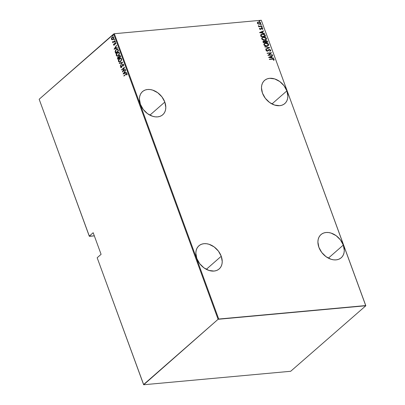 <?xml version="1.0" encoding="UTF-8"?>
<svg xmlns="http://www.w3.org/2000/svg" width="405" height="405" viewBox="0 0 405 405"><rect width="100%" height="100%" fill="white"/><g stroke="black" fill="none" stroke-linecap="round" stroke-linejoin="round"><path stroke-width="0.61" d="M286.872 90.882L271.952 103.953L286.872 90.882L284.026 85.728L279.759 81.532L274.712 78.924L269.659 78.312L267.376 78.793L265.371 79.78L263.721 81.238L262.496 83.111L261.736 85.323L261.473 87.794L262.465 93.12A15.385 11.224 -131.2 0 1 264.531 80.428A15.385 11.224 -131.2 0 1 286.872 90.882A15.385 11.224 -131.2 0 1 284.806 103.574A15.385 11.224 -131.2 0 1 262.465 93.12L265.31 98.273L269.578 102.47L274.625 105.077L279.678 105.69L281.961 105.209L283.966 104.222L285.616 102.764L286.841 100.891L287.601 98.678L287.864 96.208L286.872 90.882M343.298 245.071L328.379 258.137L343.298 245.071L340.453 239.917L336.18 235.715L331.133 233.113L328.561 232.541L326.081 232.495L323.798 232.976L321.793 233.969L320.147 235.427L318.917 237.3L318.163 239.512L317.9 241.982L318.887 247.303A15.385 11.224 -131.2 0 1 320.952 234.611A15.385 11.224 -131.2 0 1 343.298 245.071A15.385 11.224 -131.2 0 1 341.233 257.762A15.385 11.224 -131.2 0 1 318.887 247.303L321.732 252.457L326.005 256.659L331.052 259.261L333.624 259.833L336.104 259.878L338.388 259.392L340.392 258.405L342.038 256.947L343.263 255.074L344.022 252.862L344.285 250.391L343.298 245.071M221.246 256.254L206.322 269.325L221.246 256.254L218.401 251.1L214.129 246.903L209.081 244.296L206.51 243.729L204.029 243.683L201.746 244.164L199.741 245.152L198.096 246.61L196.865 248.483L196.111 250.695L195.848 253.165L196.835 258.491A15.385 11.224 -131.2 0 1 198.901 245.8A15.385 11.224 -131.2 0 1 221.246 256.254A15.385 11.224 -131.2 0 1 219.181 268.945A15.385 11.224 -131.2 0 1 196.835 258.491L199.68 263.645L203.953 267.842L209 270.449L214.048 271.061L216.336 270.58L218.341 269.593L219.986 268.135L221.211 266.262L221.97 264.05L222.234 261.579L221.246 256.254M164.82 102.07L149.901 115.136L164.82 102.07L161.975 96.916L157.702 92.715L152.66 90.112L150.083 89.54L147.607 89.495L145.324 89.976L143.319 90.968L141.669 92.426L140.444 94.299L139.685 96.511L139.421 98.982L140.408 104.303A15.385 11.224 -131.2 0 1 142.479 91.611A15.385 11.224 -131.2 0 1 164.82 102.07A15.385 11.224 -131.2 0 1 162.754 114.762A15.385 11.224 -131.2 0 1 140.408 104.303L143.259 109.456L147.526 113.658L152.574 116.26L155.15 116.832L157.626 116.878L159.909 116.397L161.914 115.405L163.564 113.947L164.789 112.074L165.549 109.861L165.807 107.391L164.82 102.07M89.394 236.328L94.335 235.877L89.257 236.145L39.163 99.25L113.678 33.974L218.093 319.292L143.573 384.568L97.17 257.757L101.088 254.33L93.175 232.713L89.257 236.145L93.175 232.713L101.088 254.33L97.17 257.757L143.709 384.75L290.684 371.279L365.837 305.75L261.291 20.25L365.7 305.567L218.725 319.034L114.316 33.721L261.291 20.25L114.316 33.721L39.163 99.25L89.394 236.328M258.188 24.027L259.985 24.118L260.744 23.485L260.663 22.756L259.468 21.961L257.782 22.148L257.286 23.08L258.188 24.027L259.463 24.229L260.481 23.834L260.729 22.908L258.613 21.9L257.555 22.315L257.327 23.217L258.188 24.027M261.974 26.472L261.878 26.209L259.392 26.33L258.304 25.788L259.078 26.467L258.592 26.512L258.689 26.77L261.974 26.472L261.878 26.209L259.625 26.36L258.339 25.667L259.078 26.467L258.592 26.512L258.689 26.77L261.974 26.472M259.848 28.588L259.651 29.028L260.015 28.441L259.524 28.441L260.015 28.441L259.666 28.284L259.494 29.064L260.486 29.413L261.944 28.365L262.627 29.352L262.87 28.775L262.298 28.188L261.286 28.198L260.375 29.155L259.863 28.963L260.015 28.441L259.666 28.284L259.413 28.912L260.486 29.413L261.762 28.36L262.663 29.322M265.229 35.367L264.759 34.612L262.85 34.025L261.174 34.43L260.658 35.255L261.073 36.708L265.569 36.298L265.229 35.367C264.536 34.253 263.62 33.812 262.481 34.04L261.002 34.562L260.668 35.139L261.073 36.708L265.569 36.298L265.229 35.367M267.457 41.447L266.956 40.854L265.938 40.611L264.9 41.315L263.63 41.097L262.961 41.654L263.25 42.657L267.745 42.247L267.457 41.447L265.832 40.616L264.9 41.315L263.822 41.067L263.139 41.32L263.25 42.657L267.745 42.247L267.457 41.447M269.735 47.679L264.743 46.732L268.859 47.724L265.609 49.101L265.71 49.385L269.735 47.679L264.743 46.732L268.859 47.724L265.609 49.101L265.71 49.385L269.735 47.679M272.312 54.726L268.778 55.05L271.583 52.721L267.082 53.131L267.178 53.394L270.722 53.065L267.913 55.399L272.408 54.984L272.312 54.726L272.195 55.004L272.312 54.726L268.778 55.05L271.583 52.721L267.082 53.131L267.178 53.394L270.722 53.065L267.913 55.399L272.408 54.984L272.312 54.726M272.393 59.196L273.588 59.343L273.517 60.132L273.922 60.259L274.15 59.424L273.299 58.907L269.31 59.211L269.401 59.469L272.393 59.196L273.709 59.51L273.517 60.132L273.922 60.259L274.175 59.489L272.347 58.933L269.31 59.211L269.401 59.469L272.393 59.196M268.647 57.399L273.618 58.279L271.922 57.718L271.461 56.457L272.747 55.915L272.646 55.632L268.621 57.338L272.646 55.632L268.621 57.338L273.618 58.279L271.922 57.718L271.461 56.457L272.747 55.915L272.646 55.632L272.56 55.991L268.647 57.399M266.196 50.038L266.044 50.62L267.356 51.238L269.335 49.719L270.312 50.23L269.801 50.954L270.12 51.182L270.773 50.195L269.654 49.466L268.54 49.729L267.244 50.979L266.541 50.66L266.89 49.992L266.525 49.774L266.024 50.326L266.146 50.802L267.69 51.167L269.467 49.714L270.332 50.301L269.801 50.954L270.12 51.182L270.636 50.828L270.773 50.195L270.464 50.974L270.773 50.195L269.249 49.461L267.244 50.979L266.52 50.61L266.89 49.992L266.277 49.962M266.87 46.135L267.847 45.892L268.636 45.147L268.642 44.363L268.08 43.639L266.09 43.016L264.111 43.735L263.842 44.403L264.156 45.223L266.095 46.13L268.282 45.608L268.642 44.363C267.837 43.284 266.86 42.839 265.71 43.036L264.273 43.568L263.923 44.823C264.738 45.892 265.72 46.332 266.87 46.135M264.693 40.186L265.67 39.943L266.46 39.194L266.465 38.414L265.903 37.69L263.913 37.068L261.934 37.781L261.665 38.455L261.979 39.275L263.918 40.181L266.105 39.66L266.465 38.414C265.66 37.336 264.683 36.89 263.533 37.088L262.096 37.614L261.746 38.875C262.561 39.943 263.544 40.384 264.693 40.186M259.585 32.638L264.551 33.519L262.855 32.952L262.394 31.696L263.685 31.15L263.584 30.866L259.559 32.572L263.584 30.866L259.559 32.572L264.551 33.519L262.855 32.952L262.394 31.696L263.685 31.15L263.584 30.866L263.493 31.231L259.585 32.638M262.01 27.469L262.258 27.11L261.61 27.029L261.888 27.464L262.293 27.175L261.822 26.953L261.544 27.246L262.01 27.469L262.293 27.175M261.134 25.075L261.382 24.72L260.734 24.634L261.012 25.075L261.417 24.781L260.947 24.558L260.668 24.852L261.134 25.075L261.417 24.781M259.716 21.197L259.959 20.837L259.311 20.756L259.59 21.197L259.995 20.903L259.529 20.68L259.246 20.974L259.716 21.197L259.995 20.903M260.359 23.941L260.623 23.358L260.293 22.629L258.446 22.047L260.729 22.908L260.395 23.905M112.099 39.817L112.97 39.462L113.638 37.336L112.843 36.789L112.114 37.139L111.471 38.111L111.729 38.085L111.689 39.25L111.729 38.085L111.431 39.27L112.099 39.817L113.142 39.295L113.719 38.004L113.309 36.89L112.205 37.063L111.395 38.379L111.557 39.518L112.357 39.796L111.689 39.25L112.241 39.817M114.904 40.93L114.807 40.672L113.182 41.953L112.403 41.664L112.99 42.262L112.772 42.798L114.904 40.93L114.807 40.672L113.339 41.887L112.403 41.664L112.99 42.262L112.772 42.798L114.904 40.93M113.516 44.965L113.896 45.244L114.448 44.884L115.121 43.158L115.693 43.993L115.445 42.798L114.731 43.158L114.134 44.844L113.608 44.115L113.516 44.965L113.861 44.089L113.516 44.965L114.286 45.056L114.726 44.023L114.18 44.803L113.78 44.747L113.608 44.115L113.516 44.965L114.286 45.056M118.159 49.83L117.207 49.025L115.638 50.144L115.121 51.572L115.582 53.313L118.498 50.757L118.159 49.83L117.232 49.025L116.179 49.547L115.121 51.663L115.582 53.313L118.498 50.757L118.159 49.83M118.645 56.872L117.936 57.14L118.194 57.115L117.551 58.695L117.759 59.262L120.675 56.705L120.138 55.531L119.278 55.627L118.68 56.928L118.022 57.07L117.516 57.763L117.759 59.262L120.675 56.705L119.748 55.424L119.212 55.688L118.705 56.867M122.664 62.137L119.252 63.337L119.353 63.615L122.092 62.598L120.219 65.985L122.664 62.137L119.252 63.337L119.353 63.615L122.092 62.598L120.219 65.985L122.664 62.137L119.252 63.337L122.664 62.137M125.246 69.184L122.948 71.194L124.512 67.179L121.591 69.736L121.687 69.994L123.986 67.979L122.421 71.999L125.337 69.442L125.246 69.184L122.948 71.194L124.512 67.179L121.591 69.736L121.687 69.994L123.986 67.979L122.421 71.999L125.246 69.184M125.854 74.373L126.598 73.968L126.709 74.95L126.993 74.91L127.038 73.826L126.416 73.619L123.91 76.074L125.854 74.373L126.76 74.135L126.709 74.95L126.993 74.91L127.064 73.892L126.613 73.558L123.91 76.074L125.854 74.373M123.155 74.004L126.547 72.743L126.441 72.46L125.358 72.865L124.897 71.604L125.575 70.09L123.13 73.938L126.547 72.743L126.441 72.46L125.358 72.865L124.897 71.604L125.575 70.09L123.155 74.004M123.662 64.597L123.125 64.198L122.442 64.572L121.303 67.235L120.928 67.098L121.075 66.157L120.806 66.071L120.685 67.443L121.141 67.61L121.748 67.154L122.705 64.668L123.333 64.785L123.358 66.055L123.722 65.013L123.059 64.203L122.563 64.446L121.429 67.149L120.908 67.048L121.075 66.157L120.806 66.071L120.594 67.276L121.08 67.62L121.535 67.397L122.654 64.709L123.363 64.856L123.358 66.055L123.662 64.597M120.579 61.656L121.627 59.682L121.444 58.568L120.741 58.072L119.677 58.371L118.807 59.307L118.473 61.479L119.369 62.178L120.579 61.656L121.53 58.771L120.452 58.062L119.429 58.568C118.624 59.155 118.306 60.122 118.473 61.479L119.521 62.173L120.579 61.656M118.402 55.708L119.45 53.733L119.267 52.62L118.564 52.118L117.501 52.422L116.63 53.359L116.296 55.531L117.192 56.229L118.402 55.708L119.353 52.822L118.275 52.113L117.253 52.62C116.448 53.207 116.129 54.174 116.296 55.531L117.344 56.224L118.402 55.708M114.094 49.238L117.48 47.977L117.379 47.694L116.291 48.099L115.83 46.838L116.513 45.325L114.068 49.172L117.48 47.977L117.379 47.694L116.291 48.099L115.83 46.838L116.513 45.325L114.094 49.238M115.05 42.08L115.035 41.487L114.696 41.958L115.05 42.08L115.202 41.609L114.863 41.563L114.716 42.034L115.05 42.08L114.716 42.034M114.18 39.685L114.159 39.093L113.82 39.493L114.18 39.685L114.326 39.214L113.987 39.169L113.84 39.639L114.18 39.685L113.84 39.639M112.757 35.807L112.742 35.215L112.403 35.691L112.757 35.807L112.904 35.336L112.57 35.291L112.418 35.761L112.757 35.807L112.418 35.761M218.093 319.292L143.709 384.75L290.684 371.279L365.837 305.75L218.093 319.292L113.678 33.974L114.316 33.721L218.725 319.034L218.093 319.292M126.669 73.594L124.112 75.897L123.819 75.816L126.74 73.563M126.76 74.135L127.033 74.166L126.968 74.925L127.013 74.11L126.608 73.968M123.388 73.918L125.661 70.333L123.388 73.918M125.611 72.839L126.466 72.52L125.611 72.839M124.902 71.979L125.266 72.971L123.707 73.477L124.644 71.999L125.266 72.971L124.902 71.979M125.008 72.996L123.707 73.477L125.266 72.971L123.707 73.477L124.644 71.999L125.008 72.996M122.74 71.72L124.244 67.959L122.74 71.72M121.89 69.817L121.591 69.736L124.456 67.432L121.89 69.817M123.206 71.169L125.302 69.336L123.206 71.169M123.424 65.934L123.115 65.934L123.621 64.83L122.912 64.684L123.621 64.83L123.424 65.934M122.654 64.709L123.363 64.856M121.211 67.589L120.594 67.276L121.065 66.045L120.811 67.093L121.313 67.594M121.429 67.149L120.908 67.048M123.09 64.243L122.386 65.063L121.687 67.124L122.563 64.446L123.196 64.203M122.067 66.273L121.991 66.597M121.687 67.124L121.272 67.189M123.277 64.537L123.621 64.83M120.391 65.721L122.345 62.572L120.391 65.721M119.647 62.152L118.731 61.454C118.564 60.102 118.883 59.13 119.688 58.543L120.584 58.057M120.609 58.052L119.45 58.776L118.716 60.097L118.771 61.56L119.769 62.147M120.655 58.396L121.459 58.933L121.51 60.112L120.933 61.19L120.007 61.768M119.789 61.783L120.741 61.378L121.495 59.019L120.482 61.398L119.667 61.803L118.766 61.206L119.526 58.826L120.351 58.421L121.495 59.019L120.477 58.421M118.68 56.928L119.212 55.688L119.875 55.424M119.915 55.414L119.262 55.88L118.938 56.908M119.784 55.789L120.538 56.685L119.455 57.637L118.969 56.913L119.303 55.946L119.748 55.804M118.538 57.232L119.156 57.9L118.219 58.715L117.835 58.386L118.037 57.394L118.614 57.221L119.09 57.723L118.295 57.373M118.037 57.394L119.156 57.9L118.837 57.743L118.219 58.715L119.156 57.9L117.966 58.74L117.784 57.793L118.478 57.252M119.303 55.946L119.885 55.87L120.285 56.71L119.455 57.637L120.538 56.685L120.143 56.325L120.285 56.71L119.197 57.657L118.959 56.756L119.227 56.022L120.401 56.3L119.561 55.92M117.47 56.204L116.554 55.505C116.387 54.154 116.706 53.182 117.511 52.594L118.407 52.108M118.432 52.103L117.273 52.827L116.539 54.148L116.594 55.612L117.592 56.199M118.478 52.447L119.283 52.984L119.333 54.164L118.756 55.242L117.83 55.819M117.612 55.834L118.564 55.429L119.318 53.07L118.306 55.45L117.49 55.855L116.589 55.257L117.349 52.878L118.174 52.473L119.318 53.07L118.3 52.473M117.46 49.005L116.341 49.607L115.536 50.782L115.384 51.779L115.784 53.136L115.121 51.663L116.179 49.547L117.349 49.02M117.166 49.41L117.845 49.587L118.361 50.736L116.043 52.766L118.361 50.736L116.043 52.766L115.45 51.577L116.275 49.805L117.055 49.405L117.845 49.587L117.177 49.405L117.982 50.412L118.235 50.387L117.845 49.587L118.361 50.736L117.982 50.412L118.108 50.762L115.789 52.792L115.597 50.736L116.346 49.739L117.166 49.405M114.326 49.152L116.599 45.568L114.326 49.152M116.549 48.073L117.404 47.76L116.549 48.073M115.84 47.213L116.205 48.205L114.64 48.716L115.582 47.233L116.205 48.205L115.84 47.213M115.946 48.23L114.64 48.716L116.205 48.205L114.64 48.716L115.582 47.233L115.946 48.23M114.18 44.803L113.78 44.747M115.587 42.763L114.919 43.239L114.438 44.783L114.858 43.355L114.6 43.381L114.448 44.049L115 43.234L115.491 43.34L115.693 43.993L115.749 43.102L114.893 42.986L114.6 43.381L115.425 42.793M115.552 42.768L114.893 42.986M115.703 43.968L115.43 43.988L115.744 43.315L115.258 43.213L115.744 43.315L115.703 43.968M115 43.234L115.491 43.34M114.043 45.208L113.775 44.945L114.043 45.213M115.314 43.168L115.744 43.315M115.309 42.054L114.863 41.563L115.46 41.583M115.202 41.609L114.863 41.563M115.162 41.507L115.045 42.11M113.248 42.236L112.676 42.535L113.248 42.236L112.403 41.664L113.172 42.247M113.339 41.887L112.701 41.801M113.597 41.862L114.863 40.824L113.03 41.988M114.433 39.665L113.987 39.169L114.585 39.189M114.326 39.214L113.987 39.169M114.286 39.113L114.169 39.715M113.066 37.108L113.587 37.432L113.668 38.257L112.625 39.442M112.463 39.442L111.805 39.25L111.674 38.328L112.21 37.392L113.127 37.225L113.375 38.419L112.463 39.442L113.132 39.179L113.633 37.543L112.873 39.204L112.327 39.467L111.694 39.042L112.21 37.392L112.767 37.133L113.633 37.543L112.889 37.133M113.015 35.782L112.57 35.291L113.162 35.311M112.904 35.336L112.57 35.291M112.863 35.235L112.752 35.837M119.526 58.826L120.746 58.482L121.328 59.596L120.852 60.998L119.612 61.808L118.933 61.499L118.68 60.725L119.526 58.826M117.349 52.878L118.569 52.534L119.151 53.647L118.675 55.05L117.435 55.86L116.756 55.551L116.503 54.776L117.349 52.878M273.881 60.249L273.947 59.505L273.132 59.054L269.355 59.338L272.347 58.933L274.175 59.489L273.755 60.406M271.294 56.604L271.755 57.864L273.512 58.001L273.38 58.239L271.755 57.864L271.294 56.604M271.244 57.773L269.335 57.434L271.046 56.634L271.244 57.773L269.335 57.434L271.244 57.773M267.897 55.353L270.722 53.065L267.897 55.353M267.128 53.258L271.583 52.721L267.128 53.258M268.611 55.196L272.15 54.872L268.611 55.196M270.12 51.182L270.373 51.06M269.634 51.101L270.145 50.377M266.525 49.774L266.353 50.757L266.89 49.992M266.156 50.068L266.708 50.134L266.353 50.757L267.077 51.126L267.599 50.863M266.52 50.61L266.576 50.25M267.751 50.731L267.244 50.979M267.361 51.05L267.74 50.66M268.393 49.861L269.249 49.461L270.611 50.341L269.7 49.653L268.373 49.876M270.469 50.974L270.626 50.701M267.077 51.126L266.353 50.757M265.634 49.167L268.859 47.724L265.634 49.167M264.809 46.919L269.71 47.613L264.809 46.919M268.034 45.821L268.55 44.925L268.09 43.932L266.318 43.183L264.197 43.639L265.543 43.178C266.692 42.986 267.67 43.431 268.475 44.509L268.196 45.679M268.469 45.289L268.55 44.925M264.819 43.325L264.49 43.456M267.68 45.638L266.293 46.038L264.804 45.603L264.156 44.656L264.789 43.669M264.597 43.791L264.212 44.914L264.673 43.715L265.807 43.294L268.186 44.418L267.882 45.461L266.606 46.023L267.796 45.532M266.774 45.876L264.212 44.914L266.774 45.876L264.698 45.238L264.323 44.509L264.546 43.846L266.115 43.279L267.877 43.942L268.125 45.183L266.774 45.876M263.063 41.396L263.822 41.067L264.733 41.462L263.782 41.209L262.961 41.477M265.118 40.88L264.9 41.315M265.042 40.956L265.832 40.616L267.29 41.593L267.533 42.267L266.677 40.94L265.062 40.945M265.143 41.609L265.761 41.021L265.143 41.609L265.518 42.181L265.31 41.462L265.928 40.875L267.194 42.029L265.351 42.328L265.143 41.543L265.528 41.072M263.756 41.472L263.452 42.505L263.923 41.325L264.997 42.049L264.89 42.373L263.452 42.505L263.523 41.523M263.473 41.543L264.404 41.386L265.057 42.226L263.452 42.505L264.89 42.373L263.62 42.358L263.452 41.588L263.923 41.325M265.31 41.462L266.308 40.905L267.194 42.029L265.351 42.328L267.194 42.029L265.518 42.181L265.321 41.33L265.928 40.875M265.857 39.872L266.374 38.976L265.913 37.984L264.141 37.235L262.015 37.69L263.366 37.23C264.516 37.037 265.493 37.483 266.298 38.561L266.019 39.73M266.293 39.341L266.374 38.976M262.642 37.371L262.313 37.508M265.503 39.69L264.116 40.09L262.627 39.655L261.979 38.708L262.612 37.721M262.42 37.842L262.035 38.966L262.496 37.766L263.625 37.346L266.009 38.47L265.705 39.513L264.43 40.075L265.619 39.584M264.597 39.928L262.035 38.966L264.597 39.928L262.521 39.29L262.146 38.561L262.369 37.898L263.938 37.331L265.7 37.994L265.948 39.234L264.597 39.928M260.926 34.633L262.313 34.187C263.452 33.954 264.369 34.4 265.062 35.513L264.592 34.759L263.392 34.228L261.731 34.278L260.754 34.784M261.362 34.779L260.982 35.402L261.276 36.556L261.438 34.703L262.572 34.298L264.455 34.881L264.85 36.227L261.276 36.556L264.85 36.227L261.276 36.556L260.982 35.402L261.316 34.81M262.227 31.838L262.688 33.099L264.45 33.235L264.318 33.473L262.688 33.099L262.227 31.838M262.182 33.008L260.273 32.668L261.984 31.868L262.182 33.008L260.273 32.668L262.182 33.008M260.375 29.155L259.651 29.028L260.375 29.155M262.627 29.352L262.84 28.669L261.65 28.102L260.699 28.846M261.179 28.254L260.866 28.699M262.587 29.373L262.673 28.816L262.46 29.494M261.595 28.507L260.79 29.408M260.957 29.266L261.26 28.836M260.886 29.327L261.311 28.608M260.481 29.2L259.757 29.17L259.802 28.628M261.822 26.953L262.126 27.322L261.843 27.616M262.126 27.449L261.443 27.175M258.638 26.639L259.078 26.467L258.638 26.639M258.304 25.849L258.744 25.783L258.577 26.087L259.463 26.507L261.878 26.209L261.762 26.487L259.463 26.507L258.304 25.849M260.947 24.558L261.25 24.928L260.972 25.221M261.25 25.054L260.567 24.781M257.393 22.462L258.446 22.047L257.499 22.371M259.944 23.844L259.099 24.123L258.091 23.885L257.534 23.212L257.798 22.579M257.869 22.523L257.565 23.328L257.95 22.447L258.709 22.159L260.329 22.943L260.142 23.672L259.205 24.113L260.05 23.743M259.372 23.966L257.565 23.328L259.372 23.966L257.945 23.51L257.691 22.948L257.965 22.432L259.139 22.164L260.202 22.721L260.339 23.389L259.372 23.966M259.529 20.68L259.828 21.05L259.549 21.343M259.833 21.176L259.149 20.903M271.046 56.634L271.411 57.626L269.502 57.287L271.046 56.634M261.443 36.41L261.255 34.916L262.572 34.298L264.247 34.683L265.017 36.08L261.443 36.41M261.984 31.868L262.349 32.861L260.44 32.527L261.984 31.868M365.7 305.567L261.291 20.25L365.7 305.567M126.613 73.558L126.871 73.533M122.968 64.562L123.221 64.537M121.196 67.26L121.454 67.235M120.351 58.421L120.609 58.401M119.667 61.803L119.92 61.778M119.748 55.424L120.007 55.399M118.174 52.473L118.432 52.453M117.49 55.855L117.744 55.829M117.055 49.405L117.313 49.385M114.002 44.889L114.256 44.869M115.202 43.138L115.46 43.117M112.843 36.789L113.096 36.769M112.767 37.133L113.025 37.108M112.327 39.467L112.585 39.442"/></g></svg>
